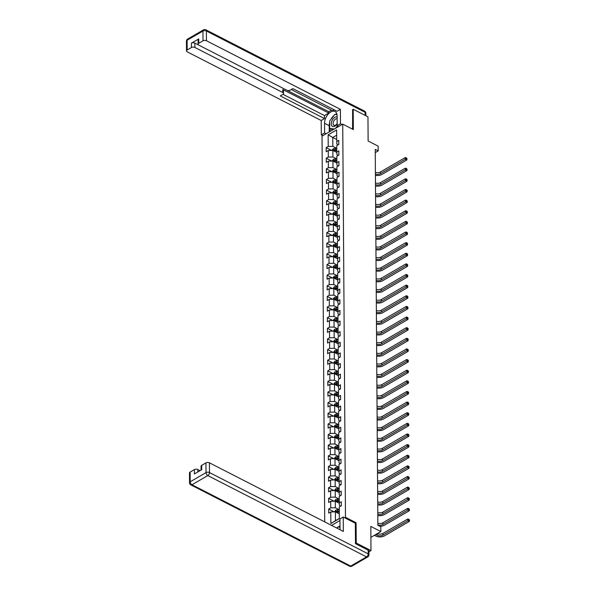 <?xml version="1.0" encoding="UTF-8"?>
<svg xmlns="http://www.w3.org/2000/svg" width="596" height="596" viewBox="0 0 596 596"><rect width="100%" height="100%" fill="white"/><g stroke="black" fill="none" stroke-linecap="round" stroke-linejoin="round"><path stroke-width="0.89" d="M355.477 543.485L356.237 543.045L356.095 522.737L345.471 517.298L342.73 124.124L322.026 136.141L324.723 521.887M356.237 543.045L370.988 550.6L368.931 551.792M342.73 124.124L353.346 129.57L353.204 109.262L352.452 109.701M353.204 109.262L367.955 116.816L368.127 141.006L378.155 146.147L378.192 150.915L375.242 149.41L377.864 525.27L380.814 526.782L380.844 531.55L370.816 526.417L370.988 550.6M345.471 517.298L344.652 517.775M339.951 520.502L331.54 525.381M328.143 134.845L328.225 146.43L326.183 147.614L326.213 151.704L328.254 150.52L328.299 157.061L326.258 158.245L326.288 162.335L328.329 161.151L328.374 167.692L326.332 168.877L326.355 172.967L328.403 171.782L328.448 178.323L326.407 179.508L326.429 183.598L328.47 182.413L328.523 188.954L326.481 190.139L326.504 194.229L328.545 193.037L328.597 199.585L326.556 200.77L326.578 204.853L328.62 203.668L328.672 210.209L326.623 211.394L326.653 215.484L328.694 214.299L328.746 220.84L326.697 222.025L326.727 226.115L328.769 224.93L328.813 231.471L326.772 232.656L326.802 236.746L328.843 235.562L328.888 242.103L326.846 243.287L326.876 247.377L328.918 246.193L328.962 252.734L326.921 253.918L326.951 258.008L328.992 256.824L329.037 263.365L326.995 264.55L327.025 268.632L329.066 267.448L329.111 273.989L327.07 275.173L327.1 279.263L329.141 278.079L329.186 284.62L327.144 285.804L327.174 289.894L329.215 288.71L329.26 295.251L327.219 296.435L327.249 300.526L329.29 299.341L329.335 305.882L327.293 307.067L327.323 311.157L329.365 309.972L329.409 316.513L327.368 317.698L327.398 321.788L329.439 320.603L329.484 327.144L327.442 328.329L327.472 332.412L329.514 331.227L329.558 337.768L327.517 338.96L327.547 343.043L329.588 341.858L329.633 348.399L327.591 349.584L327.621 353.674L329.663 352.489L329.707 359.03L327.666 360.215L327.696 364.305L329.737 363.12L329.782 369.662L327.74 370.846L327.77 374.936L329.811 373.752L329.856 380.293L327.815 381.477L327.845 385.567L329.886 384.383L329.931 390.924L327.889 392.108L327.919 396.191L329.96 395.006L330.005 401.548L327.964 402.74L327.994 406.822L330.035 405.638L330.08 412.179L328.038 413.363L328.068 417.453L330.11 416.269L330.154 422.81L328.113 423.994L328.143 428.084L330.184 426.9L330.229 433.441L328.187 434.626L328.217 438.716L330.259 437.531L330.303 444.072L328.262 445.257L328.284 449.347L330.333 448.162L330.378 454.703L328.336 455.888L328.359 459.978L330.4 458.786L330.452 465.334L328.411 466.519L328.433 470.602L330.475 469.417L330.527 475.958L328.485 477.143L328.508 481.233L330.549 480.048L330.601 486.589L328.552 487.774L328.582 491.864L330.624 490.679L330.676 497.22L328.627 498.405L328.657 502.495L330.698 501.31L330.743 507.852L328.701 509.036L328.731 513.126L330.773 511.942L330.855 523.526L339.355 518.587L339.28 507.002L341.322 505.818L341.292 501.728L339.251 502.92L339.206 496.371L341.247 495.187L341.217 491.104L339.176 492.289L339.131 485.747L341.173 484.563L341.143 480.473L339.102 481.657L339.057 475.116L341.098 473.932L341.068 469.842L339.027 471.026L338.982 464.485L341.024 463.301L340.994 459.211L338.953 460.395L338.908 453.854L340.949 452.669L340.919 448.579L338.878 449.764L338.833 443.223L340.875 442.038L340.845 437.948L338.804 439.133L338.759 432.592L340.8 431.407L340.77 427.325L338.729 428.509L338.684 421.968L340.726 420.783L340.696 416.693L338.655 417.878L338.61 411.337L340.651 410.152L340.621 406.062L338.58 407.247L338.535 400.706L340.577 399.521L340.547 395.431L338.506 396.616L338.461 390.075L340.502 388.89L340.472 384.8L338.431 385.985L338.386 379.443L340.428 378.259L340.398 374.169L338.357 375.353L338.312 368.812L340.353 367.628L340.323 363.545L338.282 364.73L338.237 358.189L340.279 356.997L340.249 352.914L338.208 354.099L338.163 347.557L340.204 346.373L340.174 342.283L338.133 343.467L338.088 336.926L340.13 335.742L340.1 331.652L338.059 332.836L338.014 326.295L340.055 325.111L340.033 321.02L337.984 322.205L337.939 315.664L339.981 314.479L339.958 310.389L337.91 311.574L337.865 305.033L339.906 303.848L339.884 299.766L337.843 300.95L337.79 294.409L339.832 293.217L339.809 289.135L337.768 290.319L337.716 283.778L339.765 282.593L339.735 278.503L337.694 279.688L337.641 273.147L339.69 271.962L339.66 267.872L337.619 269.057L337.574 262.516L339.616 261.331L339.586 257.241L337.545 258.426L337.5 251.885L339.541 250.7L339.511 246.61L337.47 247.794L337.425 241.253L339.467 240.069L339.437 235.979L337.396 237.171L337.351 230.622L339.392 229.438L339.362 225.355L337.321 226.54L337.276 219.999L339.318 218.814L339.288 214.724L337.247 215.908L337.202 209.367L339.243 208.183L339.213 204.093L337.172 205.277L337.127 198.736L339.169 197.552L339.139 193.462L337.098 194.646L337.053 188.105L339.094 186.921L339.064 182.83L337.023 184.015L336.978 177.474L339.02 176.289L338.99 172.199L336.949 173.384L336.904 166.843L338.945 165.658L338.915 161.576L336.874 162.76L336.829 156.219L338.871 155.035L338.841 150.944L336.8 152.129L336.755 145.588L338.796 144.403L338.766 140.313L336.725 141.498L336.643 129.913L328.143 134.845L332.762 137.482L332.821 146.34L336.777 148.367M339.251 502.92L339.37 505.423L340.77 506.138M339.295 509.789L335.347 507.762L335.295 501.221L339.266 503.255M330.743 507.852L335.347 507.762M330.698 501.31L335.295 501.221M339.176 492.289L339.295 494.792L340.696 495.507M339.221 499.157L335.272 497.131L335.228 490.59L339.191 492.624M330.676 497.22L335.272 497.131M330.624 490.679L335.228 490.59M339.102 481.657L339.221 484.161L340.621 484.883M339.146 488.526L335.198 486.5L335.153 479.959L339.117 481.993M330.601 486.589L335.198 486.5M330.549 480.048L335.153 479.959M339.027 471.026L339.146 473.537L340.547 474.252M339.072 477.895L335.123 475.869L335.079 469.328L339.042 471.362M330.527 475.958L335.123 475.869M330.475 469.417L335.079 469.328M338.953 460.395L339.072 462.906L340.472 463.621M338.997 467.264L335.049 465.245L335.004 458.697L338.968 460.73M330.452 465.334L335.049 465.245M330.4 458.786L335.004 458.697M338.878 449.764L338.997 452.275L340.398 452.99M338.923 456.64L334.974 454.614L334.93 448.073L338.893 450.099M330.378 454.703L334.974 454.614M330.333 448.162L334.93 448.073M338.804 439.133L338.923 441.643L340.323 442.359M338.848 446.009L334.9 443.983L334.855 437.442L338.819 439.475M330.303 444.072L334.9 443.983M330.259 437.531L334.855 437.442M338.729 428.509L338.856 431.012L340.249 431.728M338.781 435.378L334.825 433.352L334.781 426.81L338.744 428.844M330.229 433.441L334.825 433.352M330.184 426.9L334.781 426.81M338.655 417.878L338.781 420.381L340.174 421.096M338.707 424.747L334.751 422.72L334.706 416.179L338.67 418.213M330.154 422.81L334.751 422.72M330.11 416.269L334.706 416.179M338.58 407.247L338.707 409.757L340.1 410.473M338.632 414.116L334.676 412.089L334.632 405.548L338.595 407.582M330.08 412.179L334.676 412.089M330.035 405.638L334.632 405.548M338.506 396.616L338.632 399.126L340.025 399.842M338.558 403.485L334.602 401.458L334.557 394.917L338.521 396.951M330.005 401.548L334.602 401.458M329.96 395.006L334.557 394.917M338.431 385.985L338.558 388.495L339.951 389.21M338.483 392.861L334.527 390.834L334.483 384.293L338.446 386.32M329.931 390.924L334.527 390.834M329.886 384.383L334.483 384.293M338.357 375.353L338.483 377.864L339.876 378.579M338.409 382.23L334.453 380.203L334.408 373.662L338.372 375.696M329.856 380.293L334.453 380.203M329.811 373.752L334.408 373.662M338.282 364.73L338.409 367.233L339.802 367.948M338.334 371.599L334.378 369.572L334.334 363.031L338.305 365.065M329.782 369.662L334.378 369.572M329.737 363.12L334.334 363.031M338.208 354.099L338.334 356.602L339.727 357.317M338.26 360.967L334.304 358.941L334.259 352.4L338.23 354.434M329.707 359.03L334.304 358.941M329.663 352.489L334.259 352.4M338.133 343.467L338.26 345.978L339.653 346.693M338.185 350.336L334.229 348.31L334.185 341.769L338.155 343.803M329.633 348.399L334.229 348.31M329.588 341.858L334.185 341.769M338.059 332.836L338.185 335.347L339.578 336.062M338.111 339.705L334.155 337.679L334.11 331.138L338.081 333.171M329.558 337.768L334.155 337.679M329.514 331.227L334.11 331.138M337.984 322.205L338.111 324.716L339.504 325.431M338.036 329.074L334.08 327.055L334.036 320.514L338.007 322.54M329.484 327.144L334.08 327.055M329.439 320.603L334.036 320.514M337.91 311.574L338.036 314.085L339.429 314.8M337.962 318.45L334.006 316.424L333.961 309.883L337.932 311.917M329.409 316.513L334.006 316.424M329.365 309.972L333.961 309.883M337.843 300.95L337.962 303.453L339.355 304.169M337.887 307.819L333.931 305.793L333.887 299.252L337.858 301.285M329.335 305.882L333.931 305.793M329.29 299.341L333.887 299.252M337.768 290.319L337.887 292.822L339.28 293.537M337.813 297.188L333.857 295.162L333.812 288.62L337.783 290.654M329.26 295.251L333.857 295.162M329.215 288.71L333.812 288.62M337.694 279.688L337.813 282.199L339.213 282.914M337.738 286.557L333.782 284.53L333.738 277.989L337.709 280.023M329.186 284.62L333.782 284.53M329.141 278.079L333.738 277.989M337.619 269.057L337.738 271.567L339.139 272.283M337.664 275.926L333.708 273.899L333.663 267.358L337.634 269.392M329.111 273.989L333.708 273.899M329.066 267.448L333.663 267.358M337.545 258.426L337.664 260.936L339.064 261.651M337.589 265.295L333.641 263.276L333.589 256.734L337.56 258.761M329.037 263.365L333.641 263.276M328.992 256.824L333.589 256.734M337.47 247.794L337.589 250.305L338.99 251.02M337.515 254.671L333.566 252.644L333.514 246.103L337.485 248.137M328.962 252.734L333.566 252.644M328.918 246.193L333.514 246.103M337.396 237.171L337.515 239.674L338.915 240.389M337.44 244.04L333.492 242.013L333.44 235.472L337.41 237.506M328.888 242.103L333.492 242.013M328.843 235.562L333.44 235.472M337.321 226.54L337.44 229.043L338.841 229.758M337.366 233.409L333.417 231.382L333.365 224.841L337.336 226.875M328.813 231.471L333.417 231.382M328.769 224.93L333.365 224.841M337.247 215.908L337.366 218.412L338.766 219.134M337.291 222.777L333.343 220.751L333.298 214.21L337.262 216.244M328.746 220.84L333.343 220.751M328.694 214.299L333.298 214.21M337.172 205.277L337.291 207.788L338.692 208.503M337.217 212.146L333.268 210.12L333.224 203.579L337.187 205.613M328.672 210.209L333.268 210.12M328.62 203.668L333.224 203.579M337.098 194.646L337.217 197.157L338.617 197.872M337.142 201.515L333.194 199.496L333.149 192.948L337.113 194.981M328.597 199.585L333.194 199.496M328.545 193.037L333.149 192.948M337.023 184.015L337.142 186.526L338.543 187.241M337.068 190.891L333.119 188.865L333.075 182.324L337.038 184.35M328.523 188.954L333.119 188.865M328.47 182.413L333.075 182.324M336.949 173.384L337.068 175.894L338.468 176.61M336.993 180.26L333.045 178.234L333 171.693L336.964 173.727M328.448 178.323L333.045 178.234M328.403 171.782L333 171.693M336.874 162.76L336.993 165.263L338.394 165.979M336.919 169.629L332.97 167.603L332.926 161.062L336.889 163.095M328.374 167.692L332.97 167.603M328.329 161.151L332.926 161.062M336.8 152.129L336.926 154.632L338.319 155.347M336.852 158.998L332.896 156.971L332.851 150.43L336.815 152.464M328.299 157.061L332.896 156.971M328.254 150.52L332.851 150.43M336.725 141.498L336.852 144.008L338.245 144.724M336.71 139.509L332.762 137.482L336.68 135.21M328.225 146.43L332.821 146.34M370.891 537.331L380.844 531.55M375.264 152.621L378.192 150.915M339.325 513.879L335.369 511.852L335.436 520.71L339.355 518.431M330.855 523.526L335.436 520.71M330.773 511.942L335.369 511.852M326.183 147.614L331.719 150.453M326.258 158.245L331.793 161.084M326.332 168.877L331.868 171.715M326.407 179.508L331.942 182.346M326.481 190.139L332.017 192.97M326.556 200.77L332.091 203.601M326.623 211.394L332.166 214.232M326.697 222.025L332.233 224.863M326.772 232.656L332.307 235.495M326.846 243.287L332.382 246.126M326.921 253.918L332.456 256.749M326.995 264.55L332.531 267.38M327.07 275.173L332.605 278.012M327.144 285.804L332.68 288.643M327.219 296.435L332.754 299.274M327.293 307.067L332.829 309.905M327.368 317.698L332.903 320.536M327.442 328.329L332.978 331.16M327.517 338.96L333.052 341.791M327.591 349.584L333.127 352.422M327.666 360.215L333.201 363.053M327.74 370.846L333.276 373.685M327.815 381.477L333.35 384.316M327.889 392.108L333.425 394.939M327.964 402.74L333.499 405.571M328.038 413.363L333.574 416.202M328.113 423.994L333.648 426.833M328.187 434.626L333.723 437.464M328.262 445.257L333.797 448.095M328.336 455.888L333.872 458.719M328.411 466.519L333.946 469.35M328.485 477.143L334.021 479.981M328.552 487.774L334.095 490.612M328.627 498.405L334.162 501.243M328.701 509.036L334.237 511.875M356.095 522.737L355.276 523.213M335.66 151.868L336.8 151.98M332.054 150.445L333.164 148.754A2.153 1.177 -0.4 0 1 335.086 148.411L336.777 148.568M336.785 149.864L335.094 149.708A2.153 1.177 179.6 0 0 333.671 149.842L333.671 150.661A2.153 1.177 -0.4 0 1 335.101 150.527L336.792 150.684M333.671 149.842L334.52 150.274A1.095 0.596 -0.4 0 1 334.907 150.274L336.792 150.453M375.398 172.415A4.068 2.22 179.6 0 0 380.404 171.998L405.265 157.567L405.28 159.274L406.45 158.566L407.038 158.871L406.442 157.888L406.45 158.566M375.413 174.114A4.068 2.22 179.6 0 0 380.412 173.704L405.28 159.274L406.755 160.026L381.887 174.457A6.102 3.33 -0.4 0 1 375.42 175.336M406.755 160.026L407.038 158.871M406.442 157.888L405.265 157.567M337.135 116.935A5.282 3.062 -62.9 0 0 331.741 121.331A5.282 3.062 -62.9 0 0 332.553 126.449A5.282 3.062 -62.9 0 0 337.18 123.886M337.15 118.805A3.621 2.093 -62.9 0 0 333.44 121.808A3.621 2.093 -62.9 0 0 333.954 125.294A3.621 2.093 -62.9 0 0 337.18 123.536M333.022 129.757L329.7 128.431L329.648 121.077L334.855 114.365L337.008 114.626L335.459 114.432M337.492 125.808L335.578 128.274M334.334 128.997L329.7 128.431M339.973 529.576A5.282 3.062 -62.9 0 0 339.549 529.486M336.889 528.116L337.738 527.02L340.003 527.296M326.146 133.75L324.611 132.96L321.311 134.875L321.207 120.496L187.271 51.874A2.436 1.334 179.6 0 1 186.511 50.921A2.436 1.334 179.6 0 1 187.181 49.997L191.428 47.531L191.398 43.165A2.436 1.334 -0.4 0 1 194.847 43.098L198.714 45.08M324.611 132.96L324.544 123.283A9.149 5.297 -62.9 0 1 328.225 114.112A9.149 5.297 -62.9 0 1 335.004 111.489A9.149 5.297 -62.9 0 1 337.127 115.982L337.194 125.659L340.495 123.737L340.398 109.366L337.098 111.281L292.845 88.603L290.215 90.13A2.436 1.334 179.6 0 1 286.765 90.197L198.848 45.154A2.436 1.334 179.6 0 1 198.088 44.201L198.058 39.835A2.436 1.334 -0.4 0 1 198.729 38.911L191.398 43.165M291.273 89.519L332.769 110.781L334.341 109.865M286.907 90.264L328.783 111.72L331.518 110.141M328.783 111.72L328.798 113.084L324.485 115.587L324.507 118.582L321.207 120.496M322.846 135.665L321.311 134.875M342.037 124.527L340.495 123.737M338.737 126.441L337.194 125.659M340.398 109.366L206.454 40.744A2.436 1.334 179.6 0 0 203.012 40.811L198.759 43.277A2.436 1.334 179.6 0 0 198.088 44.201M194.847 43.098L194.877 47.464L282.795 92.507A2.436 1.334 179.6 0 1 283.554 93.46A2.436 1.334 179.6 0 1 282.884 94.384L280.254 95.911L324.507 118.582M194.877 47.464A2.436 1.334 179.6 0 0 191.428 47.531M352.638 109.59L352.586 129.176M282.795 92.507L282.772 89.504L328.798 113.084M282.772 89.504A2.436 1.334 -0.4 0 1 283.532 90.465L283.554 93.46M282.988 94.324L324.485 115.587M329.245 131.947L329.201 125.674L324.544 123.283M336.792 113.754A9.149 5.297 -62.9 0 0 335.332 114.417M334.155 115.266A9.149 5.297 -62.9 0 0 330.773 119.632M329.663 122.471A9.149 5.297 -62.9 0 0 329.201 125.674M330.124 128.647L330.139 131.433M331.89 129.555L331.897 130.412M339.958 529.695A9.149 5.297 -62.9 0 0 340.011 528.637L339.944 518.967L343.244 517.052L343.341 531.423L209.405 462.801L209.472 472.546L368.194 553.87L368.164 550.19L355.477 543.686L355.335 523.243L343.244 517.052M339.988 525.963L338.088 527.065M337.381 527.475L336.561 527.952M200.062 470.669L197.827 469.529L197.842 471.957M190.124 472.062L190.191 481.806A2.436 1.334 179.6 0 0 189.521 482.73L189.454 472.986A2.436 1.334 -0.4 0 1 190.124 472.062L194.378 469.596A2.436 1.334 -0.4 0 1 197.827 469.529M201.061 470.088L201.038 466.266A2.436 1.334 -0.4 0 1 201.701 465.342L205.955 462.868A2.436 1.334 -0.4 0 1 209.405 462.801M194.378 469.596L194.408 473.954L201.731 469.7L201.701 465.342M368.164 550.19A2.436 1.334 -0.4 0 1 368.924 551.144L368.954 554.824A2.436 1.334 179.6 0 0 368.194 553.87A2.436 1.415 117.1 0 1 366.525 556.888L207.81 475.571L191.979 484.757L350.694 566.073L366.525 556.888A2.436 1.475 -120.1 0 0 367.739 556.955A2.436 2.436 0 0 0 368.954 554.824M335.734 162.499L336.874 162.611M332.128 161.076L333.238 159.385A2.153 1.177 -0.4 0 1 335.161 159.043L336.852 159.199M336.859 160.495L335.168 160.339A2.153 1.177 179.6 0 0 333.745 160.473L333.745 161.292A2.153 1.177 -0.4 0 1 335.175 161.158L336.867 161.315M333.745 160.473L334.594 160.905A1.095 0.596 -0.4 0 1 334.982 160.905L336.859 161.084M375.473 183.046A4.068 2.22 179.6 0 0 380.479 182.629L405.34 168.199L405.355 169.905L406.517 169.197L407.113 169.502L406.517 168.519L406.517 169.197M375.487 184.745A4.068 2.22 179.6 0 0 380.486 184.335L405.355 169.905L406.83 170.657L381.962 185.088A6.102 3.33 -0.4 0 1 375.495 185.967M406.83 170.657L407.113 169.502M406.517 168.519L405.34 168.199M335.809 173.131L336.949 173.235M332.203 171.708L333.313 170.016A2.153 1.177 -0.4 0 1 335.235 169.674L336.926 169.83M336.934 171.126L335.243 170.97A2.153 1.177 179.6 0 0 333.82 171.104L333.82 171.924A2.153 1.177 -0.4 0 1 335.25 171.782L336.941 171.946M333.82 171.104L334.661 171.536A1.095 0.596 -0.4 0 1 335.056 171.536L336.934 171.715M375.547 193.67A4.068 2.22 179.6 0 0 380.553 193.26L405.414 178.83L405.429 180.536L406.591 179.828L407.187 180.126L406.591 179.143L406.591 179.828M375.562 195.376A4.068 2.22 179.6 0 0 380.561 194.966L405.429 180.536L406.904 181.288L382.036 195.719A6.102 3.33 -0.4 0 1 375.569 196.598M406.904 181.288L407.187 180.126M406.591 179.143L405.414 178.83M335.883 183.762L337.023 183.866M332.277 182.339L333.387 180.648A2.153 1.177 -0.4 0 1 335.31 180.305L337.001 180.461M337.008 181.758L335.317 181.594A2.153 1.177 179.6 0 0 333.887 181.735L333.894 182.547A2.153 1.177 -0.4 0 1 335.317 182.413L337.016 182.57M333.887 181.735L334.736 182.167A1.095 0.596 -0.4 0 1 335.131 182.167L337.008 182.339M375.622 204.301A4.068 2.22 179.6 0 0 380.628 203.892L405.489 189.461L405.503 191.167L406.666 190.459L407.262 190.757L406.666 189.774L406.666 190.459M375.636 206.007A4.068 2.22 179.6 0 0 380.635 205.598L405.503 191.167L406.979 191.919L382.111 206.35A6.102 3.33 -0.4 0 1 375.644 207.229M406.979 191.919L407.262 190.757M406.666 189.774L405.489 189.461M335.958 194.393L337.098 194.497M332.352 192.97L333.462 191.271A2.153 1.177 -0.4 0 1 335.377 190.936L337.075 191.093M337.083 192.381L335.392 192.225A2.153 1.177 179.6 0 0 333.961 192.359L333.969 193.179A2.153 1.177 -0.4 0 1 335.392 193.044L337.09 193.201M333.961 192.359L334.81 192.799A1.095 0.596 -0.4 0 1 335.205 192.799L337.083 192.97M375.696 214.933A4.068 2.22 179.6 0 0 380.702 214.523L405.563 200.092L405.578 201.791L406.74 201.09L407.336 201.388L406.74 200.405L406.74 201.09M375.711 216.639A4.068 2.22 179.6 0 0 380.71 216.221L405.578 201.791L407.053 202.551L382.185 216.981A6.102 3.33 -0.4 0 1 375.718 217.86M407.053 202.551L407.336 201.388M406.74 200.405L405.563 200.092M336.032 205.024L337.172 205.128M332.426 203.594L333.536 201.902A2.153 1.177 -0.4 0 1 335.451 201.56L337.15 201.724M337.157 203.012L335.466 202.856A2.153 1.177 179.6 0 0 334.036 202.99L334.043 203.81A2.153 1.177 -0.4 0 1 335.466 203.676L337.165 203.832M334.036 202.99L334.885 203.43A1.095 0.596 -0.4 0 1 335.28 203.422L337.157 203.601M375.771 225.564A4.068 2.22 179.6 0 0 380.777 225.154L405.638 210.723L405.652 212.422L406.815 211.714L407.411 212.02L406.815 211.036L406.815 211.714M375.785 227.27A4.068 2.22 179.6 0 0 380.784 226.852L405.652 212.422L407.128 213.182L382.26 227.612A6.102 3.33 -0.4 0 1 375.793 228.484M407.128 213.182L407.411 212.02M406.815 211.036L405.638 210.723M336.107 215.648L337.247 215.759M332.501 214.225L333.611 212.534A2.153 1.177 -0.4 0 1 335.526 212.191L337.224 212.347M337.232 213.644L335.541 213.487A2.153 1.177 179.6 0 0 334.11 213.621L334.118 214.441A2.153 1.177 -0.4 0 1 335.541 214.307L337.232 214.463M334.11 213.621L334.959 214.061A1.095 0.596 -0.4 0 1 335.347 214.053L337.232 214.232M375.845 236.195A4.068 2.22 179.6 0 0 380.851 235.778L405.712 221.347L405.727 223.053L406.889 222.345L407.478 222.651L406.889 221.667L406.889 222.345M375.86 237.901A4.068 2.22 179.6 0 0 380.859 237.484L405.727 223.053L407.202 223.805L382.334 238.236A6.102 3.33 -0.4 0 1 375.867 239.115M407.202 223.805L407.478 222.651M406.889 221.667L405.712 221.347M336.181 226.279L337.321 226.391M332.575 224.856L333.685 223.165A2.153 1.177 -0.4 0 1 335.6 222.822L337.291 222.978M337.306 224.275L335.615 224.118A2.153 1.177 179.6 0 0 334.185 224.252L334.192 225.072A2.153 1.177 -0.4 0 1 335.615 224.938L337.306 225.094M334.185 224.252L335.034 224.685A1.095 0.596 -0.4 0 1 335.421 224.685L337.306 224.863M375.92 246.826A4.068 2.22 179.6 0 0 380.918 246.409L405.787 231.978L405.802 233.684L406.964 232.976L407.552 233.282L406.964 232.298L406.964 232.976M375.934 248.525A4.068 2.22 179.6 0 0 380.933 248.115L405.802 233.684L407.277 234.437L382.408 248.867A6.102 3.33 -0.4 0 1 375.942 249.746M407.277 234.437L407.552 233.282M406.964 232.298L405.787 231.978M336.256 236.91L337.396 237.014M332.65 235.487L333.76 233.796A2.153 1.177 -0.4 0 1 335.675 233.453L337.366 233.61M337.381 234.906L335.69 234.75A2.153 1.177 179.6 0 0 334.259 234.884L334.267 235.703A2.153 1.177 -0.4 0 1 335.69 235.562L337.381 235.725M334.259 234.884L335.108 235.316A1.095 0.596 -0.4 0 1 335.496 235.316L337.381 235.495M375.994 257.457A4.068 2.22 179.6 0 0 380.993 257.04L405.861 242.609L405.876 244.315L407.038 243.608L407.627 243.906L407.038 242.922L407.038 243.608M376.009 259.156A4.068 2.22 179.6 0 0 381.008 258.746L405.876 244.315L407.351 245.068L382.483 259.498A6.102 3.33 -0.4 0 1 376.016 260.377M407.351 245.068L407.627 243.906M407.038 242.922L405.861 242.609M336.33 247.541L337.47 247.645M332.724 246.118L333.834 244.427A2.153 1.177 -0.4 0 1 335.749 244.084L337.44 244.241M337.455 245.537L335.757 245.381A2.153 1.177 179.6 0 0 334.334 245.515L334.341 246.327A2.153 1.177 -0.4 0 1 335.764 246.193L337.455 246.349M334.334 245.515L335.183 245.947A1.095 0.596 -0.4 0 1 335.57 245.947L337.455 246.118M376.069 268.081A4.068 2.22 179.6 0 0 381.067 267.671L405.936 253.24L405.95 254.946L407.113 254.239L407.701 254.537L407.113 253.553L407.113 254.239M376.083 269.787A4.068 2.22 179.6 0 0 381.082 269.377L405.95 254.946L407.426 255.699L382.558 270.13A6.102 3.33 -0.4 0 1 376.091 271.009M407.426 255.699L407.701 254.537M407.113 253.553L405.936 253.24M336.405 258.172L337.545 258.277M332.799 256.749L333.909 255.051A2.153 1.177 -0.4 0 1 335.824 254.715L337.515 254.872M337.53 256.168L335.831 256.004A2.153 1.177 179.6 0 0 334.408 256.146L334.416 256.958A2.153 1.177 -0.4 0 1 335.839 256.824L337.53 256.98M334.408 256.146L335.257 256.578A1.095 0.596 -0.4 0 1 335.645 256.578L337.53 256.749M376.143 278.712A4.068 2.22 179.6 0 0 381.142 278.302L406.01 263.872L406.025 265.57L407.187 264.87L407.776 265.168L407.18 264.184L407.187 264.87M376.15 280.418A4.068 2.22 179.6 0 0 381.157 280.001L406.025 265.57L407.5 266.33L382.632 280.761A6.102 3.33 -0.4 0 1 376.165 281.64M407.5 266.33L407.776 265.168M407.18 264.184L406.01 263.872M336.479 268.803L337.619 268.908M332.873 267.373L333.983 265.682A2.153 1.177 -0.4 0 1 335.898 265.339L337.589 265.503M337.604 266.792L335.906 266.635A2.153 1.177 179.6 0 0 334.483 266.77L334.49 267.589A2.153 1.177 -0.4 0 1 335.913 267.455L337.604 267.611M334.483 266.77L335.332 267.209A1.095 0.596 -0.4 0 1 335.719 267.202L337.604 267.38M376.218 289.343A4.068 2.22 179.6 0 0 381.216 288.933L406.085 274.503L406.1 276.201L407.262 275.494L407.85 275.799L407.254 274.816L407.262 275.494M376.225 291.049A4.068 2.22 179.6 0 0 381.231 290.632L406.1 276.201L407.575 276.961L382.707 291.392A6.102 3.33 -0.4 0 1 376.24 292.264M407.575 276.961L407.85 275.799M407.254 274.816L406.085 274.503M336.554 279.427L337.686 279.539M332.948 278.004L334.058 276.313A2.153 1.177 -0.4 0 1 335.973 275.97L337.664 276.127M337.671 277.423L335.98 277.267A2.153 1.177 179.6 0 0 334.557 277.401L334.565 278.22A2.153 1.177 -0.4 0 1 335.988 278.086L337.679 278.243M334.557 277.401L335.406 277.84A1.095 0.596 -0.4 0 1 335.794 277.833L337.679 278.012M376.292 299.974A4.068 2.22 179.6 0 0 381.291 299.557L406.159 285.126L406.174 286.832L407.336 286.125L407.925 286.43L407.329 285.447L407.336 286.125M376.3 301.68A4.068 2.22 179.6 0 0 381.306 301.263L406.174 286.832L407.649 287.592L382.781 302.023A6.102 3.33 -0.4 0 1 376.314 302.895M407.649 287.592L407.925 286.43M407.329 285.447L406.159 285.126M336.628 290.058L337.761 290.17M333.022 288.635L334.132 286.944A2.153 1.177 -0.4 0 1 336.047 286.601L337.738 286.758M337.746 288.054L336.055 287.898A2.153 1.177 179.6 0 0 334.632 288.032L334.639 288.851A2.153 1.177 -0.4 0 1 336.062 288.717L337.753 288.874M334.632 288.032L335.481 288.464A1.095 0.596 -0.4 0 1 335.868 288.464L337.753 288.643M376.367 310.605A4.068 2.22 179.6 0 0 381.365 310.188L406.234 295.758L406.241 297.464L407.411 296.756L407.999 297.061L407.403 296.078L407.411 296.756M376.374 312.304A4.068 2.22 179.6 0 0 381.38 311.894L406.241 297.464L407.716 298.216L382.856 312.647A6.102 3.33 -0.4 0 1 376.381 313.526M407.716 298.216L407.999 297.061M407.403 296.078L406.234 295.758M336.695 300.689L337.835 300.794M333.097 299.267L334.207 297.575A2.153 1.177 -0.4 0 1 336.122 297.233L337.813 297.389M337.82 298.685L336.129 298.529A2.153 1.177 179.6 0 0 334.706 298.663L334.714 299.483A2.153 1.177 -0.4 0 1 336.137 299.341L337.828 299.505M334.706 298.663L335.555 299.095A1.095 0.596 -0.4 0 1 335.943 299.095L337.828 299.274M376.441 321.237A4.068 2.22 179.6 0 0 381.44 320.819L406.308 306.389L406.316 308.095L407.485 307.387L408.074 307.692L407.478 306.702L407.485 307.387M376.449 322.935A4.068 2.22 179.6 0 0 381.455 322.525L406.316 308.095L407.791 308.847L382.93 323.278A6.102 3.33 -0.4 0 1 376.456 324.157M407.791 308.847L408.074 307.692M407.478 306.702L406.308 306.389M336.77 311.321L337.91 311.425M333.164 309.898L334.281 308.207A2.153 1.177 -0.4 0 1 336.196 307.864L337.887 308.02M337.895 309.317L336.204 309.16A2.153 1.177 179.6 0 0 334.781 309.294L334.788 310.106A2.153 1.177 -0.4 0 1 336.211 309.972L337.902 310.129M334.781 309.294L335.63 309.726A1.095 0.596 -0.4 0 1 336.017 309.726L337.902 309.898M376.516 331.86A4.068 2.22 179.6 0 0 381.514 331.45L406.383 317.02L406.39 318.726L407.56 318.018L408.148 318.316L407.552 317.333L407.56 318.018M376.523 333.566A4.068 2.22 179.6 0 0 381.529 333.157L406.39 318.726L407.865 319.478L383.005 333.909A6.102 3.33 -0.4 0 1 376.53 334.788M407.865 319.478L408.148 318.316M407.552 317.333L406.383 317.02M336.844 321.952L337.984 322.056M333.238 320.529L334.356 318.83A2.153 1.177 -0.4 0 1 336.271 318.495L337.962 318.651M337.969 319.948L336.278 319.784A2.153 1.177 179.6 0 0 334.855 319.925L334.863 320.737A2.153 1.177 -0.4 0 1 336.286 320.603L337.977 320.76M334.855 319.925L335.704 320.357A1.095 0.596 -0.4 0 1 336.092 320.357L337.977 320.529M376.59 342.491A4.068 2.22 179.6 0 0 381.589 342.082L406.457 327.651L406.465 329.35L407.634 328.649L408.223 328.947L407.627 327.964L407.634 328.649M376.598 344.197A4.068 2.22 179.6 0 0 381.604 343.78L406.465 329.35L407.94 330.11L383.079 344.54A6.102 3.33 -0.4 0 1 376.605 345.419M407.94 330.11L408.223 328.947M407.627 327.964L406.457 327.651M336.919 332.583L338.059 332.687M333.313 331.152L334.43 329.461A2.153 1.177 -0.4 0 1 336.345 329.119L338.036 329.283M338.044 330.571L336.353 330.415A2.153 1.177 179.6 0 0 334.93 330.549L334.937 331.369A2.153 1.177 -0.4 0 1 336.36 331.234L338.051 331.391M334.93 330.549L335.779 330.989A1.095 0.596 -0.4 0 1 336.166 330.989L338.051 331.16M376.665 353.123A4.068 2.22 179.6 0 0 381.663 352.713L406.532 338.282L406.539 339.981L407.709 339.273L408.297 339.578L407.701 338.595L407.709 339.273M376.672 354.829A4.068 2.22 179.6 0 0 381.678 354.411L406.539 339.981L408.014 340.741L383.153 355.171A6.102 3.33 -0.4 0 1 376.679 356.043M408.014 340.741L408.297 339.578M407.701 338.595L406.532 338.282M336.993 343.214L338.133 343.318M333.387 341.784L334.505 340.092A2.153 1.177 -0.4 0 1 336.42 339.75L338.111 339.906M338.118 341.203L336.427 341.046A2.153 1.177 179.6 0 0 335.004 341.18L335.012 342A2.153 1.177 -0.4 0 1 336.435 341.866L338.126 342.022M335.004 341.18L335.853 341.62A1.095 0.596 -0.4 0 1 336.241 341.612L338.126 341.791M376.739 363.754A4.068 2.22 179.6 0 0 381.738 363.337L406.606 348.906L406.614 350.612L407.783 349.904L408.372 350.21L407.776 349.226L407.783 349.904M376.746 365.46A4.068 2.22 179.6 0 0 381.753 365.043L406.614 350.612L408.089 351.372L383.228 365.802A6.102 3.33 -0.4 0 1 376.754 366.674M408.089 351.372L408.372 350.21M407.776 349.226L406.606 348.906M337.068 353.838L338.208 353.95M333.462 352.415L334.579 350.724A2.153 1.177 -0.4 0 1 336.494 350.381L338.185 350.537M338.193 351.834L336.502 351.677A2.153 1.177 179.6 0 0 335.079 351.811L335.086 352.631A2.153 1.177 -0.4 0 1 336.509 352.497L338.2 352.653M335.079 351.811L335.928 352.243A1.095 0.596 -0.4 0 1 336.315 352.243L338.2 352.422M376.814 374.385A4.068 2.22 179.6 0 0 381.812 373.968L406.681 359.537L406.688 361.243L407.858 360.535L408.446 360.841L407.85 359.857L407.858 360.535M376.821 376.083A4.068 2.22 179.6 0 0 381.827 375.674L406.688 361.243L408.163 361.995L383.303 376.426A6.102 3.33 -0.4 0 1 376.828 377.305M408.163 361.995L408.446 360.841M407.85 359.857L406.681 359.537M337.142 364.469L338.282 364.573M333.536 363.046L334.654 361.355A2.153 1.177 -0.4 0 1 336.569 361.012L338.26 361.169M338.267 362.465L336.576 362.308A2.153 1.177 179.6 0 0 335.153 362.442L335.161 363.262A2.153 1.177 -0.4 0 1 336.584 363.12L338.275 363.284M335.153 362.442L336.002 362.875A1.095 0.596 -0.4 0 1 336.39 362.875L338.275 363.053M376.881 385.016A4.068 2.22 179.6 0 0 381.887 384.599L406.755 370.168L406.763 371.874L407.932 371.166L408.521 371.472L407.925 370.488L407.932 371.166M376.895 386.715A4.068 2.22 179.6 0 0 381.902 386.305L406.763 371.874L408.238 372.627L383.377 387.057A6.102 3.33 -0.4 0 1 376.903 387.936M408.238 372.627L408.521 371.472M407.925 370.488L406.755 370.168M337.217 375.1L338.357 375.204M333.611 373.677L334.721 371.986A2.153 1.177 -0.4 0 1 336.643 371.643L338.334 371.8M338.342 373.096L336.651 372.94A2.153 1.177 179.6 0 0 335.228 373.074L335.235 373.893A2.153 1.177 -0.4 0 1 336.658 373.752L338.349 373.916M335.228 373.074L336.077 373.506A1.095 0.596 -0.4 0 1 336.464 373.506L338.349 373.677M376.955 395.64A4.068 2.22 179.6 0 0 381.962 395.23L406.83 380.799L406.837 382.505L408.007 381.798L408.595 382.096L407.999 381.112L408.007 381.798M376.97 397.346A4.068 2.22 179.6 0 0 381.976 396.936L406.837 382.505L408.312 383.258L383.452 397.688A6.102 3.33 -0.4 0 1 376.977 398.568M408.312 383.258L408.595 382.096M407.999 381.112L406.83 380.799M337.291 385.731L338.431 385.835M333.685 384.308L334.796 382.61A2.153 1.177 -0.4 0 1 336.718 382.274L338.409 382.431M338.416 383.727L336.725 383.563A2.153 1.177 179.6 0 0 335.302 383.705L335.302 384.517A2.153 1.177 -0.4 0 1 336.733 384.383L338.424 384.539M335.302 383.705L336.151 384.137A1.095 0.596 -0.4 0 1 336.539 384.137L338.424 384.308M377.03 406.271A4.068 2.22 179.6 0 0 382.036 405.861L406.904 391.43L406.912 393.129L408.081 392.429L408.67 392.727L408.074 391.743L408.081 392.429M377.045 407.977A4.068 2.22 179.6 0 0 382.043 407.56L406.912 393.129L408.387 393.889L383.519 408.32A6.102 3.33 -0.4 0 1 377.052 409.199M408.387 393.889L408.67 392.727M408.074 391.743L406.904 391.43M337.366 396.362L338.506 396.467M333.76 394.939L334.87 393.241A2.153 1.177 -0.4 0 1 336.792 392.898L338.483 393.062M338.491 394.351L336.8 394.194A2.153 1.177 179.6 0 0 335.377 394.328L335.377 395.148A2.153 1.177 -0.4 0 1 336.807 395.014L338.498 395.17M335.377 394.328L336.226 394.768A1.095 0.596 -0.4 0 1 336.613 394.768L338.498 394.939M377.104 416.902A4.068 2.22 179.6 0 0 382.111 416.492L406.971 402.062L406.986 403.76L408.156 403.06L408.744 403.358L408.148 402.375L408.156 403.06M377.119 418.608A4.068 2.22 179.6 0 0 382.118 418.191L406.986 403.76L408.461 404.52L383.593 418.951A6.102 3.33 -0.4 0 1 377.126 419.83M408.461 404.52L408.744 403.358M408.148 402.375L406.971 402.062M337.44 406.993L338.58 407.098M333.834 405.563L334.945 403.872A2.153 1.177 -0.4 0 1 336.867 403.529L338.558 403.693M338.565 404.982L336.874 404.826A2.153 1.177 179.6 0 0 335.451 404.96L335.451 405.779A2.153 1.177 -0.4 0 1 336.882 405.645L338.573 405.802M335.451 404.96L336.3 405.399A1.095 0.596 -0.4 0 1 336.688 405.392L338.573 405.571M377.179 427.533A4.068 2.22 179.6 0 0 382.185 427.123L407.046 412.693L407.061 414.391L408.23 413.684L408.819 413.989L408.223 413.006L408.23 413.684M377.194 429.239A4.068 2.22 179.6 0 0 382.192 428.822L407.061 414.391L408.536 415.151L383.668 429.582A6.102 3.33 -0.4 0 1 377.201 430.454M408.536 415.151L408.819 413.989M408.223 413.006L407.046 412.693M337.515 417.617L338.655 417.729M333.909 416.194L335.019 414.503A2.153 1.177 -0.4 0 1 336.941 414.16L338.632 414.317M338.64 415.613L336.949 415.457A2.153 1.177 179.6 0 0 335.526 415.591L335.526 416.41A2.153 1.177 -0.4 0 1 336.956 416.276L338.647 416.433M335.526 415.591L336.375 416.023A1.095 0.596 -0.4 0 1 336.762 416.023L338.647 416.202M377.253 438.164A4.068 2.22 179.6 0 0 382.26 437.747L407.12 423.316L407.135 425.022L408.305 424.315L408.893 424.62L408.297 423.637L408.305 424.315M377.268 439.863A4.068 2.22 179.6 0 0 382.267 439.453L407.135 425.022L408.61 425.775L383.742 440.206A6.102 3.33 -0.4 0 1 377.275 441.085M408.61 425.775L408.893 424.62M408.297 423.637L407.12 423.316M337.589 428.248L338.729 428.36M333.983 426.825L335.094 425.134A2.153 1.177 -0.4 0 1 337.016 424.792L338.707 424.948M338.714 426.244L337.023 426.088A2.153 1.177 179.6 0 0 335.6 426.222L335.6 427.041A2.153 1.177 -0.4 0 1 337.031 426.907L338.722 427.064M335.6 426.222L336.449 426.654A1.095 0.596 -0.4 0 1 336.837 426.654L338.714 426.833M377.328 448.795A4.068 2.22 179.6 0 0 382.334 448.378L407.195 433.948L407.21 435.654L408.379 434.946L408.968 435.251L408.372 434.268L408.379 434.946M377.342 450.494A4.068 2.22 179.6 0 0 382.341 450.084L407.21 435.654L408.685 436.406L383.817 450.837A6.102 3.33 -0.4 0 1 377.35 451.716M408.685 436.406L408.968 435.251M408.372 434.268L407.195 433.948M337.664 438.88L338.804 438.984M334.058 437.457L335.168 435.765A2.153 1.177 -0.4 0 1 337.09 435.423L338.781 435.579M338.789 436.875L337.098 436.719A2.153 1.177 179.6 0 0 335.675 436.853L335.675 437.673A2.153 1.177 -0.4 0 1 337.105 437.531L338.796 437.695M335.675 436.853L336.524 437.285A1.095 0.596 -0.4 0 1 336.911 437.285L338.789 437.464M377.402 459.419A4.068 2.22 179.6 0 0 382.408 459.009L407.269 444.579L407.284 446.285L408.446 445.577L409.042 445.875L408.446 444.892L408.446 445.577M377.417 461.125A4.068 2.22 179.6 0 0 382.416 460.715L407.284 446.285L408.759 447.037L383.891 461.468A6.102 3.33 -0.4 0 1 377.424 462.347M408.759 447.037L409.042 445.875M408.446 444.892L407.269 444.579M337.738 449.511L338.878 449.615M334.132 448.088L335.243 446.397A2.153 1.177 -0.4 0 1 337.165 446.054L338.856 446.21M338.863 447.507L337.172 447.343A2.153 1.177 179.6 0 0 335.749 447.484L335.749 448.296A2.153 1.177 -0.4 0 1 337.18 448.162L338.871 448.319M335.749 447.484L336.591 447.916A1.095 0.596 -0.4 0 1 336.986 447.916L338.863 448.088M377.477 470.05A4.068 2.22 179.6 0 0 382.483 469.641L407.344 455.21L407.359 456.916L408.521 456.208L409.117 456.506L408.521 455.523L408.521 456.208M377.491 471.756A4.068 2.22 179.6 0 0 382.49 471.347L407.359 456.916L408.834 457.668L383.966 472.099A6.102 3.33 -0.4 0 1 377.499 472.978M408.834 457.668L409.117 456.506M408.521 455.523L407.344 455.21M337.813 460.142L338.953 460.246M334.207 458.719L335.317 457.02A2.153 1.177 -0.4 0 1 337.239 456.685L338.93 456.841M338.938 458.13L337.247 457.974A2.153 1.177 179.6 0 0 335.816 458.108L335.824 458.927A2.153 1.177 -0.4 0 1 337.247 458.793L338.945 458.95M335.816 458.108L336.666 458.548A1.095 0.596 -0.4 0 1 337.06 458.548L338.938 458.719M377.551 480.681A4.068 2.22 179.6 0 0 382.558 480.272L407.418 465.841L407.433 467.54L408.595 466.839L409.191 467.137L408.595 466.154L408.595 466.839M377.566 482.387A4.068 2.22 179.6 0 0 382.565 481.97L407.433 467.54L408.908 468.3L384.04 482.73A6.102 3.33 -0.4 0 1 377.573 483.609M408.908 468.3L409.191 467.137M408.595 466.154L407.418 465.841M337.887 470.773L339.027 470.877M334.281 469.343L335.392 467.651A2.153 1.177 -0.4 0 1 337.306 467.309L339.005 467.473M339.012 468.761L337.321 468.605A2.153 1.177 179.6 0 0 335.891 468.739L335.898 469.559A2.153 1.177 -0.4 0 1 337.321 469.425L339.02 469.581M335.891 468.739L336.74 469.179A1.095 0.596 -0.4 0 1 337.135 469.171L339.012 469.35M377.626 491.313A4.068 2.22 179.6 0 0 382.632 490.903L407.493 476.472L407.508 478.171L408.67 477.463L409.266 477.768L408.67 476.785L408.67 477.463M377.64 493.019A4.068 2.22 179.6 0 0 382.639 492.601L407.508 478.171L408.983 478.931L384.115 493.361A6.102 3.33 -0.4 0 1 377.648 494.233M408.983 478.931L409.266 477.768M408.67 476.785L407.493 476.472M337.962 481.397L339.102 481.508M334.356 479.974L335.466 478.283A2.153 1.177 -0.4 0 1 337.381 477.94L339.079 478.096M339.087 479.393L337.396 479.236A2.153 1.177 179.6 0 0 335.965 479.37L335.973 480.19A2.153 1.177 -0.4 0 1 337.396 480.056L339.094 480.212M335.965 479.37L336.815 479.81A1.095 0.596 -0.4 0 1 337.209 479.802L339.087 479.981M377.7 501.944A4.068 2.22 179.6 0 0 382.707 501.527L407.567 487.096L407.582 488.802L408.744 488.094L409.34 488.4L408.744 487.416L408.744 488.094M377.715 503.642A4.068 2.22 179.6 0 0 382.714 503.233L407.582 488.802L409.057 489.554L384.189 503.985A6.102 3.33 -0.4 0 1 377.722 504.864M409.057 489.554L409.34 488.4M408.744 487.416L407.567 487.096M338.036 492.028L339.176 492.14M334.43 490.605L335.541 488.914A2.153 1.177 -0.4 0 1 337.455 488.571L339.154 488.727M339.161 490.024L337.47 489.867A2.153 1.177 179.6 0 0 336.04 490.001L336.047 490.821A2.153 1.177 -0.4 0 1 337.47 490.687L339.161 490.843M336.04 490.001L336.889 490.433A1.095 0.596 -0.4 0 1 337.276 490.433L339.161 490.612M377.775 512.575A4.068 2.22 179.6 0 0 382.781 512.158L407.642 497.727L407.657 499.433L408.819 498.725L409.407 499.031L408.819 498.047L408.819 498.725M377.79 514.274A4.068 2.22 179.6 0 0 382.788 513.864L407.657 499.433L409.132 500.186L384.264 514.616A6.102 3.33 -0.4 0 1 377.797 515.495M409.132 500.186L409.407 499.031M408.819 498.047L407.642 497.727M338.111 502.659L339.251 502.763M334.505 501.236L335.615 499.545A2.153 1.177 -0.4 0 1 337.53 499.202L339.221 499.359M339.236 500.655L337.545 500.498A2.153 1.177 179.6 0 0 336.114 500.633L336.122 501.452A2.153 1.177 -0.4 0 1 337.545 501.31L339.236 501.474M336.114 500.633L336.964 501.065A1.095 0.596 -0.4 0 1 337.351 501.065L339.236 501.243M377.849 523.206A4.068 2.22 179.6 0 0 382.848 522.789L407.716 508.358L407.731 510.064L408.893 509.357L409.482 509.655L408.893 508.671L408.893 509.357M377.864 524.905A4.068 2.22 179.6 0 0 382.863 524.495L407.731 510.064L409.206 510.817L384.338 525.247A6.102 3.33 -0.4 0 1 379.89 526.305M409.206 510.817L409.482 509.655M408.893 508.671L407.716 508.358M338.185 513.29L339.325 513.394M334.579 511.867L335.69 510.176A2.153 1.177 -0.4 0 1 337.604 509.833L339.295 509.99M375.763 534.5L377.194 535.238A4.068 2.22 179.6 0 0 382.937 535.126L407.806 520.695L409.281 521.448L384.413 535.878A6.102 3.33 -0.4 0 1 375.793 536.05L374.363 535.312M339.31 511.286L337.619 511.13A2.153 1.177 179.6 0 0 336.189 511.264L336.196 512.076A2.153 1.177 -0.4 0 1 337.619 511.942L339.31 512.098M336.189 511.264L337.038 511.696A1.095 0.596 -0.4 0 1 337.425 511.696L339.31 511.867M377.32 533.599A4.068 2.22 179.6 0 0 382.923 533.42L407.791 518.989L407.806 520.695L408.968 519.988L409.556 520.286L408.968 519.302L408.968 519.988M409.281 521.448L409.556 520.286M408.968 519.302L407.791 518.989M333.142 148.784L333.149 150.587M335.101 150.527L335.108 151.585M335.086 148.411L335.094 149.708M380.404 171.998L380.412 173.704M198.729 38.911L198.759 43.277M203.012 40.811L202.938 31.067L187.107 40.252L187.181 49.997M365.132 115.371L365.11 112.316L206.387 30.999L206.454 40.744M202.938 31.067A2.436 1.334 -0.4 0 1 206.387 30.999A2.436 1.415 117.1 0 0 205.821 29.8A2.436 2.436 0 0 0 203.489 29.86A2.436 1.475 59.9 0 0 202.938 31.067M187.107 40.252A2.436 1.475 -120.1 0 1 187.658 39.045A2.436 2.436 0 0 0 186.444 41.176A2.436 1.334 -0.4 0 1 187.107 40.252M205.821 29.8L364.543 111.117A2.436 1.415 117.1 0 1 365.11 112.316A2.436 1.334 -0.4 0 1 365.87 113.27L365.884 115.758M189.521 482.73A2.436 2.436 0 0 0 190.847 484.883A2.436 1.415 117.1 0 0 191.979 484.757A2.436 1.475 -120.1 0 1 190.191 481.806L206.022 472.613L205.955 462.868M206.022 472.613A2.436 1.475 59.9 0 0 207.81 475.571A2.436 1.415 117.1 0 0 209.472 472.546A2.436 1.334 179.6 0 0 206.022 472.613M351.908 566.14A2.436 1.475 59.9 0 1 350.694 566.073A2.436 1.415 117.1 0 1 349.569 566.2A2.436 2.436 0 0 0 351.908 566.14L367.739 556.955M333.209 159.415L333.224 161.218M335.175 161.158L335.183 162.216M335.161 159.043L335.168 160.339M380.479 182.629L380.486 184.335M333.283 170.046L333.298 171.849M335.25 171.782L335.257 172.847M335.235 169.674L335.243 170.97M380.553 193.26L380.561 194.966M333.358 180.677L333.373 182.473M335.317 182.413L335.325 183.479M335.31 180.305L335.317 181.594M380.628 203.892L380.635 205.598M333.432 191.309L333.447 193.104M335.392 193.044L335.399 194.11M335.377 190.936L335.392 192.225M380.702 214.523L380.71 216.221M333.507 201.94L333.522 203.735M335.466 203.676L335.474 204.733M335.451 201.56L335.466 202.856M380.777 225.154L380.784 226.852M333.581 212.563L333.596 214.366M335.541 214.307L335.548 215.365M335.526 212.191L335.541 213.487M380.851 235.778L380.859 237.484M333.656 223.195L333.671 224.997M335.615 224.938L335.623 225.996M335.6 222.822L335.615 224.118M380.918 246.409L380.933 248.115M333.73 233.826L333.745 235.629M335.69 235.562L335.697 236.627M335.675 233.453L335.69 234.75M380.993 257.04L381.008 258.746M333.805 244.457L333.82 246.252M335.764 246.193L335.772 247.258M335.749 244.084L335.757 245.381M381.067 267.671L381.082 269.377M333.879 255.088L333.894 256.883M335.839 256.824L335.846 257.889M335.824 254.715L335.831 256.004M381.142 278.302L381.157 280.001M333.954 265.719L333.969 267.515M335.913 267.455L335.921 268.52M335.898 265.339L335.906 266.635M381.216 288.933L381.231 290.632M334.028 276.35L334.043 278.146M335.988 278.086L335.995 279.144M335.973 275.97L335.98 277.267M381.291 299.557L381.306 301.263M334.103 286.974L334.118 288.777M336.062 288.717L336.07 289.775M336.047 286.601L336.055 287.898M381.365 310.188L381.38 311.894M334.177 297.605L334.192 299.408M336.137 299.341L336.144 300.406M336.122 297.233L336.129 298.529M381.44 320.819L381.455 322.525M334.252 308.236L334.267 310.032M336.211 309.972L336.219 311.038M336.196 307.864L336.204 309.16M381.514 331.45L381.529 333.157M334.326 318.867L334.341 320.663M336.286 320.603L336.293 321.669M336.271 318.495L336.278 319.784M381.589 342.082L381.604 343.78M334.401 329.499L334.416 331.294M336.36 331.234L336.368 332.3M336.345 329.119L336.353 330.415M381.663 352.713L381.678 354.411M334.475 340.13L334.49 341.925M336.435 341.866L336.442 342.923M336.42 339.75L336.427 341.046M381.738 363.337L381.753 365.043M334.55 350.753L334.557 352.556M336.509 352.497L336.517 353.555M336.494 350.381L336.502 351.677M381.812 373.968L381.827 375.674M334.624 361.385L334.632 363.188M336.584 363.12L336.591 364.186M336.569 361.012L336.576 362.308M381.887 384.599L381.902 386.305M334.699 372.016L334.706 373.811M336.658 373.752L336.666 374.817M336.643 371.643L336.651 372.94M381.962 395.23L381.976 396.936M334.773 382.647L334.781 384.442M336.733 384.383L336.74 385.448M336.718 382.274L336.725 383.563M382.036 405.861L382.043 407.56M334.848 393.278L334.855 395.073M336.807 395.014L336.815 396.079M336.792 392.898L336.8 394.194M382.111 416.492L382.118 418.191M334.922 403.909L334.93 405.705M336.882 405.645L336.889 406.703M336.867 403.529L336.874 404.826M382.185 427.123L382.192 428.822M334.997 414.533L335.004 416.336M336.956 416.276L336.964 417.334M336.941 414.16L336.949 415.457M382.26 437.747L382.267 439.453M335.071 425.164L335.079 426.967M337.031 426.907L337.038 427.965M337.016 424.792L337.023 426.088M382.334 448.378L382.341 450.084M335.138 435.795L335.153 437.598M337.105 437.531L337.113 438.596M337.09 435.423L337.098 436.719M382.408 459.009L382.416 460.715M335.213 446.426L335.228 448.222M337.18 448.162L337.187 449.228M337.165 446.054L337.172 447.343M382.483 469.641L382.49 471.347M335.287 457.058L335.302 458.853M337.247 458.793L337.254 459.859M337.239 456.685L337.247 457.974M382.558 480.272L382.565 481.97M335.362 467.689L335.377 469.484M337.321 469.425L337.329 470.482M337.306 467.309L337.321 468.605M382.632 490.903L382.639 492.601M335.436 478.312L335.451 480.115M337.396 480.056L337.403 481.114M337.381 477.94L337.396 479.236M382.707 501.527L382.714 503.233M335.511 488.943L335.526 490.746M337.47 490.687L337.478 491.745M337.455 488.571L337.47 489.867M382.781 512.158L382.788 513.864M335.585 499.575L335.6 501.378M337.545 501.31L337.552 502.376M337.53 499.202L337.545 500.498M382.848 522.789L382.863 524.495M335.66 510.206L335.675 512.001M337.619 511.942L337.627 513.007M337.604 509.833L337.619 511.13M377.179 533.681L377.194 535.238M382.923 533.42L382.937 535.126M203.489 29.86L187.658 39.045M186.444 41.176L186.511 50.921M365.87 113.27A2.436 2.436 0 0 0 364.543 111.117M190.847 484.883L349.569 566.2"/></g></svg>
